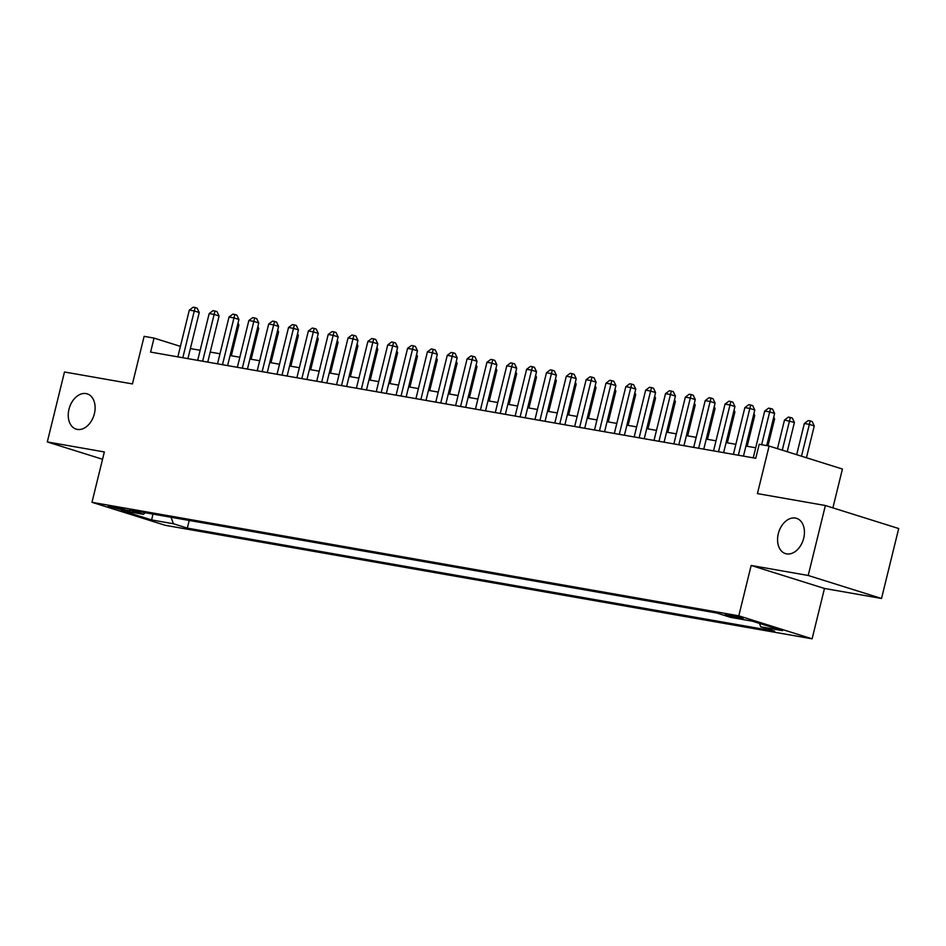 <?xml version="1.0" encoding="UTF-8"?>
<svg xmlns="http://www.w3.org/2000/svg" width="946" height="946" viewBox="0 0 946 946"><rect width="100%" height="100%" fill="white"/><g stroke="black" fill="none" stroke-linecap="round" stroke-linejoin="round"><path stroke-width="1.42" d="M778.298 533.745A18.482 12.83 107.4 0 1 796.532 518.337A18.482 12.83 107.4 0 1 803.698 538.203A18.482 12.83 107.4 0 1 785.464 553.599A18.482 12.83 107.4 0 1 778.298 533.745M68.987 409.263A18.482 12.83 107.4 0 1 87.209 393.867A18.482 12.83 107.4 0 1 94.387 413.721A18.482 12.83 107.4 0 1 76.153 429.129A18.482 12.83 107.4 0 1 68.987 409.263M727.864 614.593A9.235 0.603 -166.2 0 0 725.239 614.38A9.235 0.603 -166.2 0 0 730.702 616.295A9.235 0.603 -166.2 0 0 740.552 618.566A9.235 0.603 -166.2 0 0 743.178 618.779A9.235 0.603 -166.2 0 0 737.714 616.863A9.235 0.603 -166.2 0 0 727.864 614.593M832.882 507.884L842.425 469.039L769.11 446.039L759.189 444.289L755.748 458.278L150.603 352.089L154.044 338.1L144.123 336.35L132.44 383.922L64.482 371.991L47.3 441.936L102.546 459.271M881.518 598.475L898.7 528.53L825.385 505.519L808.203 575.475L751.159 565.46L738.791 615.822L812.106 638.822L824.474 588.459L881.518 598.475L808.203 575.475M738.791 615.822L91.975 502.314L165.29 525.314L812.106 638.822M123.098 510.19L130.016 511.159L115.176 507.091L108.27 506.122L123.098 510.19L123.406 508.948M170.99 517.249L173.449 523.765L187.332 528.116L774.62 631.171L760.75 626.82L782.567 630.651L752.448 621.203L730.619 617.371L716.749 613.02L129.46 509.965L143.331 514.317L145.27 512.732M173.449 523.765L151.632 519.933L121.514 510.485L143.331 514.317M769.11 446.039L757.427 493.599L825.385 505.519M91.975 502.314L104.344 451.952L47.3 441.936M180.414 346.366L154.044 338.1M755.688 447.789L745.933 446.074M735.858 444.313L726.09 442.598M716.016 440.824L706.248 439.11M696.173 437.348L686.406 435.633M676.331 433.859L666.563 432.145M656.489 430.383L646.721 428.668M636.646 426.894L626.879 425.18M616.804 423.418L607.036 421.703M596.961 419.929L587.206 418.227M577.119 416.453L567.364 414.738M557.289 412.976L547.521 411.262M537.446 409.488L527.679 407.773M517.604 406.011L507.836 404.297M497.762 402.523L487.994 400.808M477.919 399.046L468.152 397.332M458.077 395.558L448.309 393.843M438.235 392.082L428.479 390.367M418.392 388.593L408.637 386.879M398.562 385.117L388.794 383.402M378.719 381.628L368.952 379.925M358.877 378.152L349.109 376.437M339.035 374.675L329.267 372.961M319.192 371.187L309.425 369.472M299.35 367.71L289.582 365.996M279.508 364.222L269.74 362.507M259.665 360.745L249.91 359.031M239.835 357.257L230.067 355.542M219.992 353.78L210.225 352.066M200.15 350.292L190.383 348.577M189.212 520.442L187.332 528.116M760.75 626.82L759.449 623.402M152.945 514.08L151.632 519.933M751.159 565.46L824.474 588.459M187.911 358.629L199.239 312.511L194.285 310.962L182.803 357.73M189.33 310.087L193.197 307.178L195.183 307.521L194.285 310.962L189.33 310.087L177.836 356.867M195.183 307.521L197.158 308.148L199.239 312.511M231.309 355.767L238.877 324.939L237.671 324.573M238.025 323.154L238.877 324.939M207.753 362.117L219.082 315.988L214.127 314.439L202.633 361.218M209.172 313.564L213.039 310.655L215.026 311.009L214.127 314.439L209.172 313.564L197.679 360.343M215.026 311.009L217.001 311.624L219.082 315.988M227.596 365.594L238.924 319.476L233.969 317.915L222.476 364.695M229.015 317.052L232.882 314.143L234.856 314.486L233.969 317.915L229.015 317.052L217.521 363.832M234.856 314.486L236.843 315.113L238.924 319.476M247.438 369.082L258.766 322.953L253.812 321.404L242.318 368.183M248.845 320.528L252.724 317.62L254.699 317.974L253.812 321.404L248.845 320.528L237.363 367.308M254.699 317.974L256.685 318.589L258.766 322.953M267.28 372.558L278.609 326.441L273.654 324.88L262.16 371.66M268.688 324.017L272.554 321.108L274.541 321.451L273.654 324.88L268.688 324.017L257.206 370.797M274.541 321.451L276.528 322.078L278.609 326.441M251.151 359.244L258.719 328.428L257.513 328.049M257.856 326.63L258.719 328.428M270.982 362.732L278.562 331.904L277.355 331.526M277.698 330.119L278.562 331.904M290.824 366.208L298.392 335.392L297.198 335.014M297.541 333.595L298.392 335.392M310.666 369.697L318.234 338.869L317.04 338.491M317.383 337.083L318.234 338.869M287.123 376.047L298.451 329.918L293.497 328.368L282.003 375.148M288.53 327.493L292.397 324.584L294.383 324.939L293.497 328.368L288.53 327.493L277.048 374.273M294.383 324.939L296.37 325.554L298.451 329.918M330.509 373.173L338.077 342.357L336.882 341.979M337.225 340.56L338.077 342.357M306.953 379.523L318.294 333.406L313.339 331.845L301.845 378.625M308.372 330.982L312.239 328.073L314.226 328.416L313.339 331.845L308.372 330.982L296.878 377.761M314.226 328.416L316.212 329.042L318.294 333.406M350.351 376.65L357.919 345.834L356.713 345.456M357.068 344.048L357.919 345.834M326.796 383.012L338.124 336.882L333.169 335.333L321.687 382.113M328.215 334.458L332.081 331.549L334.068 331.892L333.169 335.333L328.215 334.458L316.721 381.238M334.068 331.892L336.043 332.519L338.124 336.882M370.193 380.138L377.761 349.322L376.555 348.944M376.91 347.525L377.761 349.322M346.638 386.488L357.966 340.371L353.012 338.81L341.53 385.59M348.057 337.947L351.924 335.026L353.91 335.381L353.012 338.81L348.057 337.947L336.563 384.715M353.91 335.381L355.885 335.996L357.966 340.371M390.036 383.615L397.604 352.799L396.398 352.42M396.752 351.013L397.604 352.799M366.48 389.965L377.809 343.847L372.854 342.298L361.372 389.078M367.899 341.423L371.766 338.514L373.753 338.857L372.854 342.298L367.899 341.423L356.406 388.203M373.753 338.857L375.728 339.484L377.809 343.847M409.878 387.103L417.446 356.275L416.24 355.909M416.595 354.49L417.446 356.275M386.323 393.453L397.651 347.324L392.696 345.775L381.203 392.555M387.742 344.9L391.609 341.991L393.583 342.346L392.696 345.775L387.742 344.9L376.248 391.679M393.583 342.346L395.57 342.96L397.651 347.324M429.709 390.58L437.289 359.764L436.082 359.385M436.425 357.966L437.289 359.764M406.165 396.93L417.493 350.812L412.539 349.263L401.045 396.031M407.572 348.388L411.451 345.479L413.426 345.822L412.539 349.263L407.572 348.388L396.09 395.168M413.426 345.822L415.412 346.449L417.493 350.812M449.551 394.068L457.119 363.24L455.925 362.862M456.268 361.455L457.119 363.24M426.007 400.418L437.336 354.289L432.381 352.74L420.887 399.519M427.415 351.865L431.281 348.956L433.268 349.31L432.381 352.74L427.415 351.865L415.933 398.644M433.268 349.31L435.255 349.925L437.336 354.289M469.393 397.545L476.961 366.729L475.767 366.35M476.11 364.931L476.961 366.729M489.236 401.033L496.804 370.205L495.609 369.827M495.952 368.42L496.804 370.205M509.078 404.51L516.646 373.694L515.452 373.315M515.795 371.896L516.646 373.694M445.85 403.895L457.178 357.777L452.223 356.216L440.73 402.996M447.257 355.353L451.124 352.444L453.11 352.787L452.223 356.216L447.257 355.353L435.775 402.133M453.11 352.787L455.097 353.414L457.178 357.777M465.68 407.383L477.021 361.254L472.066 359.705L460.572 406.484M467.099 358.83L470.966 355.921L472.953 356.275L472.066 359.705L467.099 358.83L455.605 405.609M472.953 356.275L474.939 356.89L477.021 361.254M485.523 410.86L496.851 364.742L491.896 363.181L480.414 409.961M486.942 362.318L490.808 359.409L492.795 359.752L491.896 363.181L486.942 362.318L475.448 409.098M492.795 359.752L494.77 360.379L496.851 364.742M528.92 407.998L536.488 377.17L535.282 376.792M535.637 375.385L536.488 377.17M505.365 414.348L516.693 368.219L511.739 366.67L500.257 413.449M506.784 365.795L510.651 362.886L512.637 363.24L511.739 366.67L506.784 365.795L495.29 412.574M512.637 363.24L514.612 363.855L516.693 368.219M548.763 411.475L556.331 380.659L555.125 380.28M555.479 378.861L556.331 380.659M525.207 417.825L536.536 371.707L531.581 370.146L520.099 416.926M526.626 369.283L530.493 366.374L532.48 366.717L531.581 370.146L526.626 369.283L515.132 416.063M532.48 366.717L534.455 367.344L536.536 371.707M568.605 414.951L576.173 384.135L574.967 383.757M575.322 382.35L576.173 384.135M545.05 421.313L556.378 375.184L551.423 373.635L539.93 420.414M546.469 372.759L550.336 369.851L552.31 370.193L551.423 373.635L546.469 372.759L534.975 419.539M552.31 370.193L554.297 370.82L556.378 375.184M588.436 418.439L596.015 387.624L594.809 387.245M595.152 385.826L596.015 387.624M564.892 424.789L576.22 378.672L571.266 377.111L559.772 423.891M566.311 376.248L570.178 373.327L572.153 373.682L571.266 377.111L566.311 376.248L554.817 423.016M572.153 373.682L574.139 374.297L576.22 378.672M608.278 421.916L615.858 391.1L614.652 390.722M614.995 389.303L615.858 391.1M584.734 428.266L596.063 382.149L591.108 380.599L579.614 427.379M586.142 379.724L590.008 376.815L591.995 377.158L591.108 380.599L586.142 379.724L574.66 426.504M591.995 377.158L593.982 377.785L596.063 382.149M628.12 425.404L635.688 394.577L634.494 394.21M634.837 392.791L635.688 394.577M604.577 431.754L615.905 385.625L610.95 384.076L599.457 430.856M605.984 383.201L609.851 380.292L611.837 380.647L610.95 384.076L605.984 383.201L594.502 429.981M611.837 380.647L613.824 381.262L615.905 385.625M647.963 428.881L655.531 398.065L654.336 397.687M654.679 396.268L655.531 398.065M624.419 435.231L635.747 389.113L630.793 387.553L619.299 434.332M625.826 386.689L629.693 383.78L631.68 384.123L630.793 387.553L625.826 386.689L614.332 433.469M631.68 384.123L633.666 384.75L635.747 389.113M667.805 432.369L675.373 401.542L674.179 401.163M674.522 399.756L675.373 401.542M644.25 438.719L655.578 392.59L650.623 391.041L639.141 437.821M645.669 390.166L649.535 387.257L651.522 387.612L650.623 391.041L645.669 390.166L634.175 436.946M651.522 387.612L653.497 388.227L655.578 392.59M664.092 442.196L675.42 396.078L670.466 394.517L658.984 441.297M665.511 393.654L669.378 390.745L671.364 391.088L670.466 394.517L665.511 393.654L654.017 440.434M671.364 391.088L673.339 391.715L675.42 396.078M683.934 445.684L695.263 399.555L690.308 398.006L678.826 444.786M685.353 397.131L689.22 394.222L691.207 394.577L690.308 398.006L685.353 397.131L673.859 443.911M691.207 394.577L693.182 395.192L695.263 399.555M687.647 435.846L695.215 405.03L694.009 404.651M694.364 403.233L695.215 405.03M707.49 439.334L715.058 408.506L713.852 408.128M714.206 406.721L715.058 408.506M727.332 442.811L734.9 411.995L733.694 411.616M734.049 410.197L734.9 411.995M703.777 449.161L715.105 403.043L710.15 401.482L698.656 448.262M705.196 400.619L709.062 397.71L711.049 398.053L710.15 401.482L705.196 400.619L693.702 447.399M711.049 398.053L713.024 398.68L715.105 403.043M747.163 446.299L754.742 415.471L753.536 415.093M753.879 413.686L754.742 415.471M723.619 452.649L734.947 406.52L729.993 404.971L718.499 451.75M725.038 404.096L728.905 401.187L730.88 401.542L729.993 404.971L725.038 404.096L713.544 450.875M730.88 401.542L732.866 402.156L734.947 406.52M767.975 445.838L774.585 418.96L773.379 418.581M773.722 417.162L774.585 418.96M743.461 456.126L754.79 410.008L749.835 408.447L738.341 455.227M744.869 407.584L748.735 404.675L750.722 405.018L749.835 408.447L744.869 407.584L733.387 454.364M750.722 405.018L752.709 405.645L754.79 410.008M787.226 451.715L794.415 422.436L784.506 420.012L777.47 448.664M782.271 450.166L790.359 417.446L792.334 418.073L794.415 422.436M784.506 420.012L788.373 417.103L790.359 417.446M766.733 445.613L774.632 413.485L769.677 411.936L761.625 444.726M764.711 411.061L768.578 408.152L770.564 408.495L769.677 411.936L764.711 411.061L753.229 457.84M770.564 408.495L772.551 409.121L774.632 413.485M806.441 457.746L814.258 425.925L809.303 424.364L804.348 423.489L796.686 454.683M801.487 456.197L810.202 420.935L812.176 421.549L814.258 425.925M804.348 423.489L808.215 420.58L810.202 420.935M127.663 510.166L127.462 510.946"/></g></svg>
